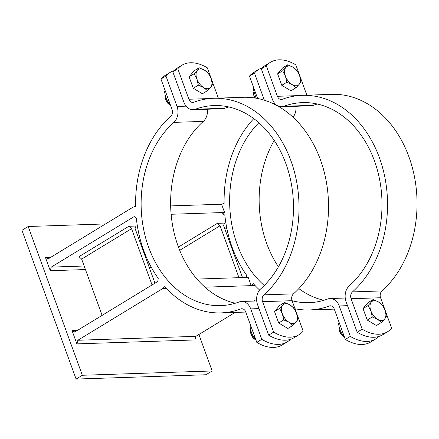 <?xml version="1.0" encoding="UTF-8"?>
<svg xmlns="http://www.w3.org/2000/svg" width="439" height="439" viewBox="0 0 439 439"><rect width="100%" height="100%" fill="white"/><g stroke="black" fill="none" stroke-linecap="round" stroke-linejoin="round"><path stroke-width="0.66" d="M85.457 269.557L50.26 270.731L45.447 257.506L50.704 257.331M45.447 257.506L48.219 258.845L133.066 207.164L135.602 206.346A107.368 81.692 88.1 0 1 170.672 116.319A5.46 4.154 -91.9 0 0 172.044 109.503L160.959 79.047A45.497 27.125 -121.3 0 1 165.075 75.492L170.063 72.451A45.497 27.125 58.7 0 0 165.953 76.007L160.959 79.047M76.88 343.874L77.851 340.258L195.871 336.334L194.9 339.951L76.88 343.874L72.067 330.649L77.33 330.474M72.067 330.649L74.844 331.988L157.815 281.448L158.232 278.326A107.368 81.692 88.1 0 1 136.326 218.145L134.202 216.57L51.226 267.11L84.167 266.012M151.351 267.367L149.244 267.439M147.954 263.894L149.49 263.844M50.26 270.731L51.226 267.11M178.426 247.064L217.393 223.325L224.477 223.089L223.61 225.63L242.509 277.558M128.879 226.266L131.552 228.686L81.643 259.087L78.971 256.667L128.879 226.266L135.964 226.03L135.097 228.571L154.972 283.182M217.393 223.325L220.065 225.745L179.694 250.334M259.597 290.036A107.368 81.692 88.1 0 1 253.319 283.627L251.212 285.635L255.037 285.509M246.477 277.426L246.745 275.385A107.368 81.692 88.1 0 1 224.839 215.203L222.716 213.628L224.587 212.487L221.58 204.223L170.661 205.913M256.804 342.376L261.798 339.342A45.497 27.125 58.7 0 0 287.188 341.915L282.195 344.955A45.497 27.125 -121.3 0 1 256.804 342.376L245.719 311.926A5.46 4.154 -91.9 0 0 241.796 308.749A5.46 4.154 -91.9 0 0 240.786 308.952A107.368 81.692 88.1 0 1 220.872 312.892A107.368 81.692 88.1 0 1 164.801 286.568L162.699 288.577L166.524 288.45M253.78 118.629A107.368 81.692 88.1 0 0 224.12 203.4L221.58 204.223M198.889 334.496L212.158 370.96L82.34 375.274L28.189 226.502L105.541 223.928M345.317 339.435L350.311 336.395A45.497 27.125 58.7 0 0 375.702 338.974L370.714 342.014A45.497 27.125 -121.3 0 1 345.317 339.435L334.233 308.985A5.46 4.154 -91.9 0 0 330.309 305.807A5.46 4.154 -91.9 0 0 329.299 306.01A107.368 81.692 88.1 0 1 309.385 309.95A107.368 81.692 88.1 0 1 295.008 308.765M204.931 287.172L251.212 285.635L248.2 277.371L196.968 279.072M226.798 228.132L224.933 229.268M171.128 214.265L224.587 212.487M165.223 90.758L164.636 91.702C165.124 96.07 166.513 99.889 168.801 103.154L170.228 104.515M164.636 91.702L165.399 91.241M168.801 103.154L169.564 102.693M250.658 325.486L250.071 326.435C250.559 330.797 251.948 334.617 254.236 337.887L255.663 339.248M250.071 326.435L250.834 325.968M254.236 337.887L254.999 337.421M253.737 87.816L253.149 88.76L256.074 98.193M253.149 88.76L253.912 88.299M339.171 322.544L338.584 323.494C339.073 327.856 340.461 331.675 342.749 334.946L344.176 336.307M338.584 323.494L339.347 323.027M342.749 334.946L343.512 334.48M173.756 70.794A45.497 27.125 58.7 0 0 170.063 72.451M235.32 303.228A100.087 76.156 88.1 0 1 172.593 225.416A100.087 76.156 88.1 0 1 203.339 121.389A12.736 9.691 -91.9 0 0 207.406 109.218M77.851 340.258L162.699 288.577M165.953 76.007L177.032 106.463A12.736 9.691 88.1 0 1 173.833 122.371A100.087 76.156 -91.9 0 0 145.117 235.831A100.087 76.156 -91.9 0 0 220.63 305.615A100.087 76.156 -91.9 0 0 239.195 301.944A12.736 9.691 88.1 0 1 241.554 301.478A12.736 9.691 88.1 0 1 250.713 308.886L261.798 339.342M287.188 341.915A45.497 27.125 58.7 0 0 290.36 339.396M262.27 67.853A45.497 27.125 58.7 0 0 258.576 69.51A45.497 27.125 58.7 0 0 254.466 73.066L249.473 76.106A45.497 27.125 -121.3 0 1 253.588 72.55L258.576 69.51M293.032 117.208A12.736 9.691 -91.9 0 0 295.919 106.276M323.834 300.287A100.087 76.156 88.1 0 1 298.844 288.615M278.414 266.808A100.087 76.156 88.1 0 1 274.216 140.442M256.612 299.338L253.764 301.072M235.134 312.42L195.871 336.334M254.466 73.066L264.338 100.202M375.702 338.974A45.497 27.125 58.7 0 0 378.873 336.455M257.616 98.484L249.473 76.106M292.083 300.72A100.087 76.156 -91.9 0 0 309.144 302.674A100.087 76.156 -91.9 0 0 327.708 299.003A12.736 9.691 88.1 0 1 330.068 298.531A12.736 9.691 88.1 0 1 339.226 305.945L350.311 336.395M258.856 122.728A100.087 76.156 -91.9 0 0 264.267 285.498M131.552 228.686L152.037 284.971M102.128 315.372L81.643 259.087M220.065 225.745L238.97 277.678M28.189 226.502L21.95 230.299L76.101 379.071L82.34 375.274M76.101 379.071L205.918 374.758L212.158 370.96M254.949 98.007A7.276 4.341 -121.3 0 1 253.676 93.803A7.276 4.341 -121.3 0 1 253.78 92.272M253.676 93.803L253.726 94.654A6.162 3.677 58.7 0 0 254.675 97.968M292.1 84.562L286.848 82.225L285.432 76.09A10.92 6.508 58.7 0 0 292.1 84.562A10.92 6.508 58.7 0 0 299.178 84.326L296.012 87.718L292.1 84.562M282.678 70.772L285.849 67.386A10.92 6.508 58.7 0 0 285.432 76.09L282.678 70.772L277.607 73.862L282.606 67.902L287.677 64.813L292.928 67.151A10.92 6.508 58.7 0 0 285.849 67.386L287.677 64.813M299.596 75.623L301.011 81.753L299.178 84.326A10.92 6.508 58.7 0 0 299.596 75.623A10.92 6.508 58.7 0 0 292.928 67.151L296.841 70.3L299.596 75.623M286.848 82.225L281.778 85.314L290.942 90.807L296.012 87.718M281.778 85.314L277.607 73.862M280 80.436A10.009 5.965 -121.3 0 1 279.594 79.311M344.428 336.998A7.276 4.341 -121.3 0 1 344.187 336.861A7.276 4.341 -121.3 0 1 339.111 328.537A7.276 4.341 -121.3 0 1 339.215 327M339.111 328.537L339.16 329.382A6.162 3.677 58.7 0 0 343.452 336.433L344.187 336.861M377.535 319.296L372.283 316.958L370.867 310.823A10.92 6.508 58.7 0 0 377.535 319.296A10.92 6.508 58.7 0 0 384.613 319.06L381.447 322.445L377.535 319.296M368.112 305.506L371.284 302.114A10.92 6.508 58.7 0 0 370.867 310.823L368.112 305.506L363.042 308.59L368.041 302.63L373.112 299.541L378.363 301.878A10.92 6.508 58.7 0 0 371.284 302.114L373.112 299.541M385.03 310.351L386.446 316.486L384.613 319.06A10.92 6.508 58.7 0 0 385.03 310.351A10.92 6.508 58.7 0 0 378.363 301.878L382.276 305.034L385.03 310.351M372.283 316.958L367.213 320.047L376.377 325.535L381.447 322.445M367.213 320.047L363.042 308.59M365.435 315.164A10.009 5.965 -121.3 0 1 365.029 314.039M306.856 95.181L295.826 64.868A45.497 27.125 58.7 0 0 270.429 62.294A45.497 27.125 58.7 0 0 266.319 65.85L261.326 68.89A45.497 27.125 -121.3 0 1 265.441 65.334L270.429 62.294M266.319 65.85L277.404 96.3A5.46 4.154 -91.9 0 0 281.328 99.477A5.46 4.154 -91.9 0 0 282.337 99.274A107.368 81.692 88.1 0 1 302.251 95.334A107.368 81.692 88.1 0 1 383.258 170.195A107.368 81.692 88.1 0 1 352.451 291.908A5.46 4.154 -91.9 0 0 351.079 298.723L362.164 329.179A45.497 27.125 58.7 0 0 387.555 331.752A45.497 27.125 58.7 0 0 391.665 328.196L380.586 297.746A5.46 4.154 88.1 0 1 381.957 290.925A107.368 81.692 -91.9 0 0 412.759 169.218A107.368 81.692 -91.9 0 0 331.758 94.352L302.251 95.334M387.555 331.752L382.567 334.792A45.497 27.125 -121.3 0 1 357.17 332.219L346.086 301.763A12.736 9.691 88.1 0 1 349.29 285.855A100.087 76.156 -91.9 0 0 378.006 172.395A100.087 76.156 -91.9 0 0 302.493 102.611A100.087 76.156 -91.9 0 0 283.929 106.282A12.736 9.691 88.1 0 1 281.569 106.754A12.736 9.691 88.1 0 1 272.41 99.34L261.326 68.89M357.17 332.219L362.164 329.179M281.569 106.754L311.075 105.772A12.736 9.691 -91.9 0 0 313.435 105.305A100.087 76.156 88.1 0 1 317.309 104.016M170.48 105.212A7.276 4.341 -121.3 0 1 170.239 105.075A7.276 4.341 -121.3 0 1 165.163 96.745A7.276 4.341 -121.3 0 1 165.267 95.214M165.163 96.745L165.212 97.595A6.162 3.677 58.7 0 0 169.503 104.641L170.239 105.075M203.586 87.504L198.335 85.166L196.919 79.036A10.92 6.508 58.7 0 0 203.586 87.504A10.92 6.508 58.7 0 0 210.665 87.268L207.499 90.659L203.586 87.504M194.164 73.714L197.336 70.328A10.92 6.508 58.7 0 0 196.919 79.036L194.164 73.714L189.094 76.803L194.093 70.844L199.163 67.754L204.415 70.092A10.92 6.508 58.7 0 0 197.336 70.328L199.163 67.754M211.082 78.565L212.498 84.694L210.665 87.268A10.92 6.508 58.7 0 0 211.082 78.565A10.92 6.508 58.7 0 0 204.415 70.092L208.327 73.242L211.082 78.565M198.335 85.166L193.264 88.255L202.428 93.748L207.499 90.659M193.264 88.255L189.094 76.803M191.486 83.377A10.009 5.965 -121.3 0 1 191.08 82.252M255.915 339.94A7.276 4.341 -121.3 0 1 255.674 339.802A7.276 4.341 -121.3 0 1 250.598 331.478A7.276 4.341 -121.3 0 1 250.702 329.941M250.598 331.478L250.647 332.323A6.162 3.677 58.7 0 0 254.938 339.374L255.674 339.802M289.021 322.237L283.77 319.899L282.354 313.764A10.92 6.508 58.7 0 0 289.021 322.237A10.92 6.508 58.7 0 0 296.1 322.001L292.934 325.387L289.021 322.237M279.599 308.447L282.771 305.056A10.92 6.508 58.7 0 0 282.354 313.764L279.599 308.447L274.529 311.536L279.528 305.571L284.598 302.482L289.85 304.82A10.92 6.508 58.7 0 0 282.771 305.056L284.598 302.482M296.517 313.292L297.933 319.427L296.1 322.001A10.92 6.508 58.7 0 0 296.517 313.292A10.92 6.508 58.7 0 0 289.85 304.82L293.762 307.975L296.517 313.292M283.77 319.899L278.699 322.989L287.863 328.476L292.934 325.387M278.699 322.989L274.529 311.536M276.921 318.105A10.009 5.965 -121.3 0 1 276.515 316.98M177.806 68.791L172.812 71.831A45.497 27.125 -121.3 0 1 176.928 68.275L181.916 65.235A45.497 27.125 58.7 0 0 177.806 68.791L188.891 99.241A5.46 4.154 -91.9 0 0 192.814 102.419A5.46 4.154 -91.9 0 0 193.824 102.216A107.368 81.692 88.1 0 1 213.738 98.276A107.368 81.692 88.1 0 1 294.745 173.136A107.368 81.692 88.1 0 1 263.938 294.849A5.46 4.154 -91.9 0 0 262.566 301.664L273.651 332.12A45.497 27.125 58.7 0 0 299.041 334.694A45.497 27.125 58.7 0 0 303.151 331.138L292.072 300.688A5.46 4.154 88.1 0 1 293.444 293.867A107.368 81.692 -91.9 0 0 324.245 172.159A107.368 81.692 -91.9 0 0 243.244 97.293L213.738 98.276M218.342 98.122L207.307 67.809A45.497 27.125 58.7 0 0 181.916 65.235M299.041 334.694L294.053 337.734A45.497 27.125 -121.3 0 1 268.657 335.16L257.572 304.704A12.736 9.691 88.1 0 1 260.777 288.796A100.087 76.156 -91.9 0 0 289.493 175.337A100.087 76.156 -91.9 0 0 213.98 105.552A100.087 76.156 -91.9 0 0 195.415 109.223A12.736 9.691 88.1 0 1 193.056 109.695A12.736 9.691 88.1 0 1 183.897 102.282L172.812 71.831M268.657 335.16L273.651 332.12M193.056 109.695L222.557 108.713A12.736 9.691 -91.9 0 0 224.922 108.246A100.087 76.156 88.1 0 1 228.796 106.957M329.299 306.01L331.335 305.939M240.786 308.952L242.822 308.88M250.713 308.886L258.994 308.612M186.054 106.161L177.032 106.463M173.833 122.371L203.339 121.389M274.573 103.22L272.399 103.291M339.226 305.945L347.507 305.67M298.092 95.614L277.404 96.3M381.957 290.925L352.451 291.908M351.079 298.723L380.586 297.746M313.435 105.305L283.929 106.282M209.579 98.555L188.891 99.241M293.444 293.867L263.938 294.849M262.566 301.664L292.072 300.688M224.922 108.246L195.415 109.223M309.385 309.95L334.288 309.122M245.769 312.063L220.872 312.892M256.711 300.973L241.554 301.478M345.224 298.032L330.068 298.531"/></g></svg>
